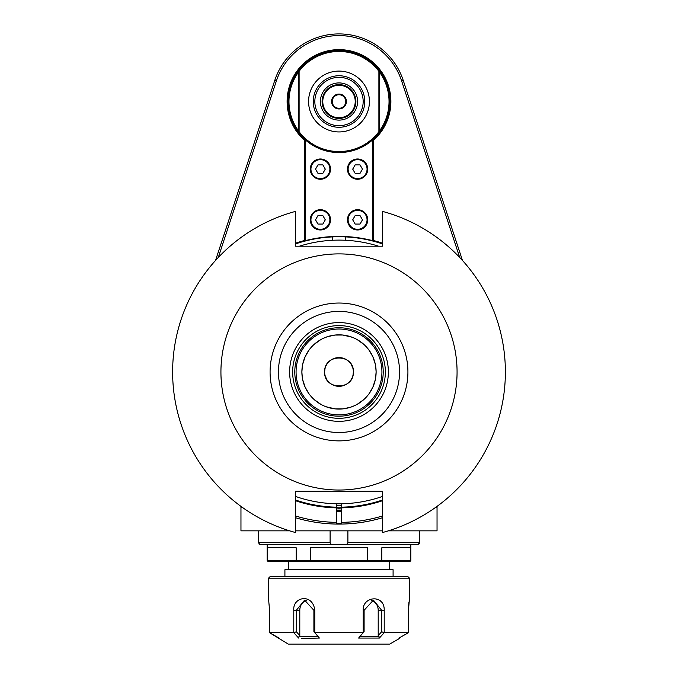 <?xml version="1.0" encoding="UTF-8"?>
<svg xmlns="http://www.w3.org/2000/svg" width="678" height="678" viewBox="0 0 678 678"><rect width="100%" height="100%" fill="white"/><g stroke="black" fill="none" stroke-linecap="round" stroke-linejoin="round"><path stroke-width="1.02" d="M240.961 506.364L240.961 530.849L289.709 530.849M437.039 506.364L437.039 530.849L388.291 530.849M382.443 530.849L295.557 530.849M295.557 500.728A135.897 135.897 0 0 0 336.466 507.839L336.466 524.069A152.126 152.126 0 0 1 295.557 517.755A152.126 152.126 0 0 0 341.534 524.069L341.534 507.839A135.897 135.897 0 0 0 382.443 500.728M336.466 523.391A151.448 151.448 0 0 0 339 523.416A151.448 151.448 0 0 0 341.534 523.391M336.466 511.22A139.278 139.278 0 0 0 341.534 511.22M336.466 510.542A138.609 138.609 0 0 0 341.534 510.542M336.466 508.856A136.914 136.914 0 0 0 341.534 508.856M341.534 507.5A9.128 9.128 0 0 1 336.466 507.5M341.534 505.364A7.102 7.102 0 0 1 336.466 505.364M258.352 542.68L330.11 542.68L331.186 544.375L259.937 544.375L263.615 544.375L259.937 544.375L258.352 542.68L258.352 530.849M330.11 542.68L330.11 530.849M331.186 544.375L346.814 544.375L347.89 542.68L347.89 530.849M347.89 542.68L419.648 542.68L419.648 530.849M418.199 544.366L418.979 544.053M419.368 543.637L419.64 542.841M414.385 544.375L418.063 544.375L419.648 542.68M258.937 543.985L259.733 544.358M346.814 544.375L418.063 544.375M413.038 544.375L339 544.375M267.166 544.375L267.166 560.596L267.632 560.596L267.632 547.756L296.184 547.756L296.184 560.596L310.448 560.596L310.448 547.756L367.552 547.756L367.552 560.596L381.816 560.596L381.816 547.756L410.368 547.756L410.368 560.596L410.834 560.596L410.834 544.375M310.592 561.274L310.448 560.596L367.552 560.596L367.408 561.274L296.701 561.274L296.184 560.596L267.632 560.596L268.293 561.274L267.835 561.274L267.166 560.596M267.632 560.596L268.293 561.274L267.632 560.596M296.701 561.274L268.293 561.274M410.834 560.596L410.165 561.274L367.408 561.274M389.706 569.723L389.706 561.274L288.294 561.274L288.294 569.723M409.707 561.274L410.368 560.596L409.707 561.274L410.368 560.596L381.816 560.596L381.299 561.274M393.087 576.486L393.087 569.723L284.913 569.723L284.913 576.486M409.487 578.181L407.792 576.486L270.208 576.486L268.513 578.181L268.513 598.462L269.564 610.293L269.564 632.684L293.786 632.684L293.786 610.293C292.515 596.733 312.863 592.877 314.778 610.293L314.778 632.684L363.222 632.684L363.222 610.293C362.264 596.309 384.68 593.809 384.214 610.293L384.214 632.684L408.436 632.684L408.436 610.293L409.487 598.462L409.487 578.181L268.513 578.181M409.317 599.445L409.207 600.191M408.961 601.954L408.495 607.403M381.468 602.005L380.409 600.878M278.404 637.718L278.997 638.735L279.014 638.057L269.691 632.769L288.294 644.1L389.706 644.1L399.003 638.735L399.596 637.718M314.778 632.684L319.397 638.057L301.515 638.379M408.309 632.769L398.986 638.057L408.436 632.684M384.214 632.684L379.383 638.057L358.603 638.057L363.222 632.684M318.219 636.667L298.93 636.667L298.617 638.057L293.786 632.684M306.6 600.411A10.145 8.78 -90 0 0 299.795 610.293L299.795 635.633L296.328 631.71L293.972 632.769M296.328 631.71L296.328 610.293L304.6 600.149L313.897 610.293L313.897 631.71L314.719 632.769M299.795 635.633L298.93 636.667M363.222 610.293L364.103 610.293L364.103 631.71L363.281 632.769M364.103 610.293L373.4 600.149L381.672 610.293L381.672 631.71L384.028 632.769M381.672 631.71L378.205 635.633L379.383 638.057M379.07 636.667L359.781 636.667M378.205 635.633L378.205 610.293A10.145 8.78 90 0 0 371.4 600.411M381.934 371.959A42.934 42.934 0 0 0 317.533 334.779A42.934 42.934 0 0 0 317.533 409.139A42.934 42.934 0 0 0 381.934 371.959M375.697 366.391L376.121 371.959L375.561 378.392M375.315 379.638L372.908 387.07L368.976 393.85M363.942 399.452L357.289 404.257M354.602 405.647L350.501 407.249L342.915 408.876L335.178 408.885L325.957 406.715M320.821 404.325L314.134 399.52M309.109 393.977L305.125 387.146L302.693 379.688M302.303 377.536L301.88 371.959L302.439 365.527M302.685 364.281L305.092 356.857L309.024 350.068M314.058 344.475L320.711 339.661M323.398 338.28L327.499 336.669L335.085 335.051L342.822 335.042L352.043 337.212M357.179 339.593L363.866 344.399M368.891 349.95L372.875 356.781L375.307 364.23M336.873 357.755L339 357.594A14.365 14.365 0 0 0 324.635 371.959C323.779 390.435 354.086 390.621 353.365 371.959C354.221 353.492 323.914 353.297 324.635 371.959L324.974 368.84M353.365 371.959L353.026 375.078M351.001 379.858L349.314 381.968M346.28 384.35L343.102 385.731M341.127 386.172L339 386.324M336.534 386.113L334.898 385.731M329.203 382.468L328.694 381.968M326.626 379.265L325.126 375.705M326.999 364.061L328.686 361.959M331.72 359.577L334.898 358.196M341.466 357.806L343.102 358.196M348.797 361.45L349.306 361.95M351.374 364.662L352.874 368.213M341.534 503.779L341.534 507.839M382.443 517.755A152.126 152.126 0 0 1 341.534 524.069M382.443 515.992A150.44 150.44 0 0 1 341.534 522.374M336.466 522.374A150.44 150.44 0 0 1 295.557 515.992M382.443 243.19A135.897 135.897 0 0 0 373.485 240.512L373.485 140.287A51.892 51.892 0 0 0 376.4 65.546A51.892 51.892 0 0 0 301.6 65.546A51.892 51.892 0 0 0 304.515 140.287L304.515 240.512A135.897 135.897 0 0 0 295.557 243.19M218.291 257.487L276.378 80.911A65.919 65.919 0 0 1 401.622 80.911L459.709 257.487M336.466 507.839L336.466 503.779M304.515 240.512L305.193 241.029A135.227 135.227 0 0 0 295.557 243.902M295.557 500.017A135.227 135.227 0 0 0 336.466 507.161M382.443 243.902A135.227 135.227 0 0 0 305.193 241.029L305.532 140.058A51.045 51.045 0 0 0 372.468 140.058L372.807 241.029A135.227 135.227 0 0 0 346.441 236.944L345.763 236.902L345.763 240.292M341.534 507.161A135.227 135.227 0 0 0 382.443 500.017M332.237 240.292L332.237 236.902L331.559 236.944A135.227 135.227 0 0 0 305.193 241.029L305.532 140.058M373.485 140.287L372.807 139.99A51.214 51.214 0 0 0 375.985 66.08A51.214 51.214 0 0 0 302.015 66.08A51.214 51.214 0 0 0 305.193 139.99L304.515 140.287M372.468 140.058L372.468 240.597L372.807 241.029L373.485 240.512M372.468 240.597A135.566 135.566 0 0 0 305.532 240.597M378.892 71.309L379.57 71.088L379.57 131.939A50.706 50.706 0 0 1 298.43 131.939A50.706 50.706 0 0 1 339 50.799A50.706 50.706 0 0 1 379.57 131.939L378.892 131.71A50.036 50.036 0 0 1 299.108 131.71L299.108 71.309A50.036 50.036 0 0 1 378.892 71.309L378.892 131.71M339 94.751A6.763 6.763 0 0 0 332.237 101.514A6.763 6.763 0 0 0 339 108.277A6.763 6.763 0 0 0 345.763 101.514A6.763 6.763 0 0 0 339 94.751M339 108.946A7.441 7.441 0 0 0 345.441 97.793A7.441 7.441 0 0 0 332.559 97.793A7.441 7.441 0 0 0 339 108.946M339 117.735A16.23 16.23 0 0 1 324.948 93.403A16.23 16.23 0 0 1 353.052 93.403A16.23 16.23 0 0 1 339 117.735M339 84.606A16.899 16.899 0 0 1 355.899 101.514A16.899 16.899 0 0 1 339 118.413A16.899 16.899 0 0 1 322.101 101.514A16.899 16.899 0 0 1 339 84.606M320.406 101.514A18.594 18.594 0 0 1 348.297 85.411A18.594 18.594 0 0 1 348.297 117.616A18.594 18.594 0 0 1 320.406 101.514M339 71.088A30.425 30.425 0 0 1 369.425 101.514A30.425 30.425 0 0 1 339 131.939A30.425 30.425 0 0 1 308.575 101.514A30.425 30.425 0 0 1 339 71.088M299.108 71.309L298.43 71.088L298.43 130.795A50.036 50.036 0 0 1 298.43 72.232M299.108 131.71L298.43 131.939M298.43 72.224L298.43 71.088M379.57 71.088L379.57 72.224A50.036 50.036 0 0 1 379.57 130.795L379.57 131.939M379.57 130.795L379.57 72.224M367.739 219.833A10.145 10.145 0 0 0 352.526 211.053A10.145 10.145 0 0 0 352.526 228.613A10.145 10.145 0 0 0 367.739 219.833M330.55 219.833A10.145 10.145 0 0 0 315.338 211.053A10.145 10.145 0 0 0 315.338 228.613A10.145 10.145 0 0 0 330.55 219.833M367.739 169.127A10.145 10.145 0 0 0 352.526 160.339A10.145 10.145 0 0 0 352.526 177.907A10.145 10.145 0 0 0 367.739 169.127M330.55 169.127A10.145 10.145 0 0 0 315.338 160.339A10.145 10.145 0 0 0 315.338 177.907A10.145 10.145 0 0 0 330.55 169.127M348.128 219.833A9.467 9.467 0 0 1 362.323 211.638A9.467 9.467 0 0 1 362.323 228.028A9.467 9.467 0 0 1 348.128 219.833M360.035 224.062L355.153 224.062L352.713 219.833L355.153 215.604L360.035 215.604L362.476 219.833L360.035 224.062M310.939 219.833A9.467 9.467 0 0 1 325.143 211.638A9.467 9.467 0 0 1 325.143 228.028A9.467 9.467 0 0 1 310.939 219.833M322.847 224.062L317.965 224.062L315.524 219.833L317.965 215.604L322.847 215.604L325.287 219.833L322.847 224.062M348.128 169.127A9.467 9.467 0 0 1 362.323 160.923A9.467 9.467 0 0 1 362.323 177.322A9.467 9.467 0 0 1 348.128 169.127M360.035 173.348L355.153 173.348L352.713 169.127L355.153 164.898L360.035 164.898L362.476 169.127L360.035 173.348M310.939 169.127A9.467 9.467 0 0 1 325.143 160.923A9.467 9.467 0 0 1 325.143 177.322A9.467 9.467 0 0 1 310.939 169.127M322.847 173.348L317.965 173.348L315.524 169.127L317.965 164.898L322.847 164.898L325.287 169.127L322.847 173.348M215.528 260.471L274.776 80.385A67.614 67.614 0 0 1 403.224 80.385L462.472 260.471M382.443 496.44A131.846 131.846 0 0 1 295.557 496.44M299.405 246.199A131.846 131.846 0 0 1 378.595 246.199M339 311.405L338.932 311.405A60.554 60.554 0 0 0 278.446 371.993A60.554 60.554 0 0 0 339 432.513L339.068 432.513A60.554 60.554 0 0 0 399.554 371.925A60.554 60.554 0 0 0 339 311.405M339 421.335A49.375 49.375 0 0 0 381.756 347.272A49.375 49.375 0 0 0 296.244 347.272A49.375 49.375 0 0 0 339 421.335M339 253.894A118.065 118.065 0 0 1 441.251 430.996A118.065 118.065 0 0 1 236.749 430.996A118.065 118.065 0 0 1 339 253.894M295.557 246.199L295.557 211.375A166.356 166.356 0 0 0 295.557 532.552L295.557 491.296L382.443 491.296L382.443 532.552A166.356 166.356 0 0 0 382.443 211.375L382.443 246.199L295.557 246.199M339 418.309A46.341 46.341 0 0 0 379.138 348.789A46.341 46.341 0 0 0 298.862 348.789A46.341 46.341 0 0 0 339 418.309M383.223 371.959A44.223 44.223 0 0 0 339 327.745A44.223 44.223 0 0 0 294.777 371.959A44.223 44.223 0 0 0 339 416.182A44.223 44.223 0 0 0 383.223 371.959M301.88 371.959A37.12 37.12 0 0 0 339 409.08A37.12 37.12 0 0 0 376.121 371.959A37.12 37.12 0 0 0 339 334.839A37.12 37.12 0 0 0 301.88 371.959M324.635 371.959A14.365 14.365 0 0 0 339 386.324A14.365 14.365 0 0 0 353.365 371.959A14.365 14.365 0 0 0 339 357.594M240.961 507.186L242.097 507.186M435.903 507.186L437.039 507.186M293.786 610.293L299.795 610.293M314.778 610.293L313.897 610.293M384.214 610.293L378.205 610.293M338.475 125.676A24.171 24.171 0 0 1 318.338 88.979A24.171 24.171 0 0 1 360.188 89.886A24.171 24.171 0 0 1 338.475 125.676M313.244 101.514A25.756 25.756 0 0 1 339.186 75.75A25.756 25.756 0 0 1 364.756 101.886A25.756 25.756 0 0 1 338.441 127.269A25.756 25.756 0 0 1 313.244 101.514M276.378 80.911L274.776 80.385M403.224 80.385L401.622 80.911M339.076 440.878A68.919 68.919 0 0 1 270.081 372.002A68.919 68.919 0 0 1 339 303.041A68.919 68.919 0 0 1 407.919 371.925A68.919 68.919 0 0 1 339.076 440.878"/></g></svg>
